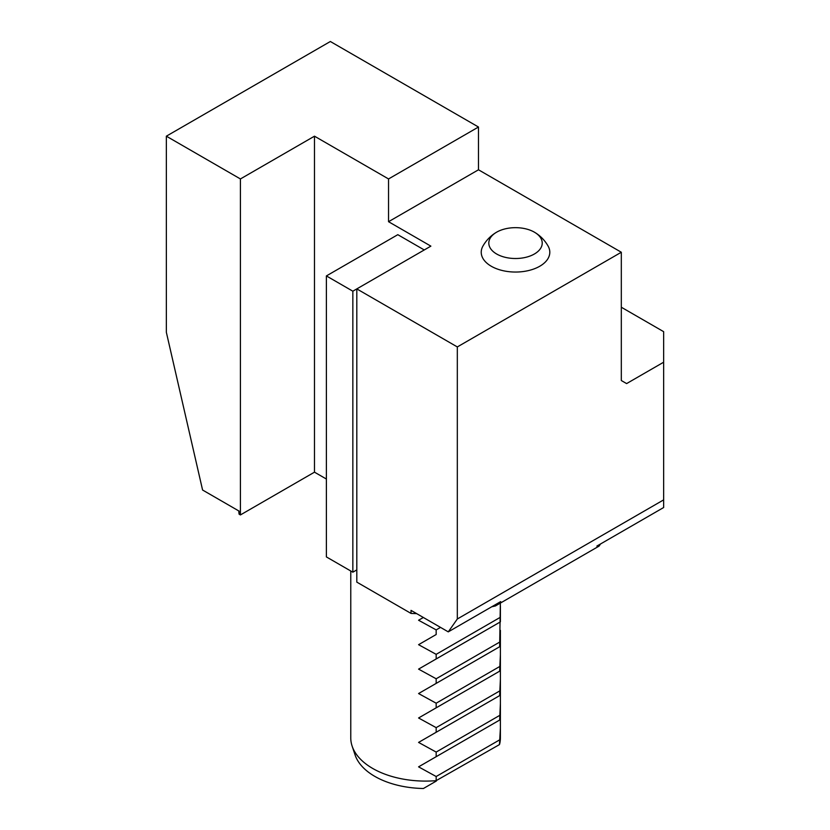 <?xml version="1.0" encoding="UTF-8"?>
<svg xmlns="http://www.w3.org/2000/svg" width="830" height="830" viewBox="0 0 830 830"><rect width="100%" height="100%" fill="white"/><g stroke="black" fill="none" stroke-linecap="round" stroke-linejoin="round"><path stroke-width="1.25" d="M356.807 569.909L352.843 572.192L352.843 291.195L356.807 288.902L457.32 346.93L457.32 618.993L448.273 631.869L411.026 610.372L411.026 613.422A187.041 107.983 180 0 0 416.67 613.629M350.768 570.999L350.768 737.901A74.814 43.191 0 0 0 352.117 746.077A74.814 43.191 0 0 0 404.189 779.287A74.814 43.191 0 0 0 436.165 780.657L499.463 744.593L500.397 728.076L500.397 719.62L499.65 720.056L500.397 703.643L500.397 695.187L499.65 695.613L500.397 679.21L500.397 670.744L499.65 671.179L500.397 654.766L500.397 646.311L499.65 646.746L500.355 603.088M499.65 744.002A74.814 43.191 0 0 0 500.397 737.901L500.397 728.076M418.579 620.238L423.352 617.489L418.579 620.238L436.165 629.897L436.165 634.525L418.579 644.682L436.165 654.341L436.165 658.968L418.579 669.115L436.165 678.774L436.165 683.401L418.579 693.548L436.165 703.207L436.165 707.834L418.579 717.981L436.165 727.64L436.165 732.268L418.579 742.414L436.165 752.073L436.165 756.701L418.579 766.847L436.165 776.517L436.165 780.657M436.352 781.03L423.414 788.5A71.805 41.459 180 0 1 355.074 754.916L352.117 746.077M497.357 745.807L499.463 744.593M238.75 510.907A187.041 107.983 180 0 0 239.102 514.164L240.42 514.932L314.487 472.166L326.387 479.035M600.526 543.972A187.041 107.983 180 0 1 599.094 546.088L495.427 605.942A187.041 107.983 180 0 1 491.754 606.772M621.317 307.235L663.647 331.668L663.647 362.212L626.609 383.585L621.317 380.534L621.317 252.247L478.485 169.787L388.544 221.703L430.874 246.137L356.807 288.902L356.807 582.121L411.026 613.422M663.647 362.212L663.647 499.878L457.32 618.993M599.094 546.088L596.874 546.078L663.647 507.524L663.647 499.878M239.102 514.164L239.102 511.114L202.582 490.022L166.353 332.301L166.353 136.182L240.42 178.948L240.42 514.932M448.273 631.869L500.698 601.605L495.427 605.942M621.317 252.247L457.32 346.93M478.485 169.787L478.485 127.021L330.35 41.5L166.353 136.182M240.42 178.948L314.487 136.182L314.487 472.166M388.544 221.703L388.544 178.948L314.487 136.182M478.485 127.021L388.544 178.948M534.769 232.4A37.412 37.412 0 0 1 548.132 246.137A34.289 19.796 180 0 1 515.513 272.043A34.289 19.796 180 0 1 482.904 246.137A37.412 37.412 0 0 1 496.257 232.4A26.716 15.428 0 0 0 503.437 256.844A26.716 15.428 0 0 0 541.834 245.732A26.716 15.428 0 0 0 534.769 232.4A26.716 15.428 0 0 0 534.406 232.182A26.716 15.428 0 0 0 496.257 232.4M436.165 629.897L440.512 627.397M436.165 634.525L418.579 644.682M436.165 654.341L499.65 617.686M436.165 658.968L499.65 622.313M418.579 669.115L500.065 622.064M436.165 678.774L499.65 642.119M436.165 683.401L499.65 646.746M418.579 693.548L500.065 646.497M436.165 703.207L499.65 666.552M436.165 707.834L499.65 671.179M418.579 717.981L500.065 670.941M436.165 727.64L499.65 690.985M436.165 732.268L499.65 695.613M418.579 742.414L500.065 695.374M436.165 752.073L499.65 715.429M436.165 756.701L499.65 720.056M418.579 766.847L500.065 719.807M436.165 776.517L499.65 739.862M352.843 291.195L326.387 275.923L397.809 234.683L424.255 249.954M326.387 275.923L326.387 556.92L352.843 572.192M500.397 719.62L500.397 703.643M500.397 695.187L500.397 679.21M500.397 670.744L500.397 654.766M500.397 646.311L500.397 630.333M500.397 621.878L500.397 605.9"/></g></svg>

